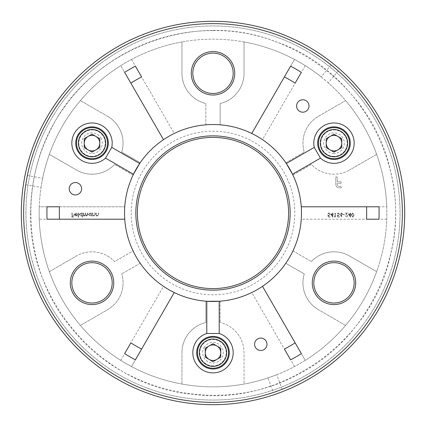 <?xml version="1.0" encoding="UTF-8"?>
<svg xmlns="http://www.w3.org/2000/svg" width="426" height="426" viewBox="0 0 426 426"><rect width="100%" height="100%" fill="white"/><g stroke="black" fill="none" stroke-linecap="round" stroke-linejoin="round"><path stroke-width="0.32" stroke-dasharray="2.13 1.6" d="M317.684 143.152A16.3 16.3 0 0 0 342.131 157.263A16.3 16.3 0 0 0 342.131 129.035A16.3 16.3 0 0 0 317.684 143.152M196.7 352.701A16.3 16.3 0 0 0 221.147 366.813A16.3 16.3 0 0 0 221.147 338.585A16.3 16.3 0 0 0 196.7 352.701M75.716 143.152A16.3 16.3 0 0 0 100.163 157.263A16.3 16.3 0 0 0 100.163 129.035A16.3 16.3 0 0 0 75.716 143.152M348.25 213.948L350.566 217.212L350.566 214.369L351.04 214.369L351.04 213.948L350.566 213.948L350.566 213L350.199 213L350.199 213.948L348.25 213.948L350.566 217.212L350.566 214.369L351.04 214.369L351.04 213.948L350.566 213.948L350.566 213L350.199 213L350.199 213.948L348.25 213.948M343.196 214.369L343.196 214.789L344.772 214.789L344.772 214.369L343.196 214.369L343.196 214.789L344.772 214.789L344.772 214.369L343.196 214.369M337.77 217.106L339.458 217.106L339.458 216.685L338.058 216.685L337.839 215.604L338.324 215.684L339.613 214.342L338.18 212.893L336.929 214.054L338.201 213.314L339.245 214.358L338.255 215.263L337.349 215.055L337.77 217.106L339.458 217.106L339.458 216.685L338.058 216.685L337.839 215.604L338.324 215.684L339.613 214.342L338.18 212.893L336.929 214.054L338.201 213.314L339.245 214.358L338.255 215.263L337.349 215.055L337.77 217.106M330.56 213.948L332.876 217.212L332.876 214.369L333.35 214.369L333.35 213.948L332.876 213.948L332.876 213L332.509 213L332.509 213.948L330.56 213.948L332.876 217.212L332.876 214.369L333.35 214.369L333.35 213.948L332.876 213.948L332.876 213L332.509 213L332.509 213.948L330.56 213.948M95.941 213L95.941 216.003L96.308 216.003L96.308 215.46L97.453 216.051L98.576 214.534L98.576 213L98.204 213L98.161 215.093L97.389 215.684L96.367 214.89L96.308 213L95.941 213L95.941 216.003L96.308 216.003L96.308 215.46L97.453 216.051L98.576 214.534L98.576 213L98.204 213L98.161 215.093L97.389 215.684L96.367 214.89L96.308 213L95.941 213M91.255 216.003L91.622 216.003L91.622 213L91.255 213L91.255 213.517L90.03 212.947L88.464 214.507L90.04 216.051L91.255 215.444L91.255 216.003L91.622 216.003L91.622 213L91.255 213L91.255 213.517L90.03 212.947L88.464 214.507L90.04 216.051L91.255 215.444L91.255 216.003M82.042 217.212L82.41 217.212L82.41 213L82.042 213L82.042 213.517L80.818 212.947L79.252 214.507L80.828 216.051L82.042 215.423L82.042 217.212L82.41 217.212L82.41 213L82.042 213L82.042 213.517L80.818 212.947L79.252 214.507L80.828 216.051L82.042 215.423L82.042 217.212M75.871 213.314L77.303 213.777L75.919 212.947L74.406 214.491L74.752 215.492L75.924 216.051L77.133 215.465L77.463 214.422L74.774 214.422L75.871 213.314L77.303 213.777L75.919 212.947L74.406 214.491L74.752 215.492L75.924 216.051L77.133 215.465L77.463 214.422L74.774 214.422L75.871 213.314M181.955 41.945L181.955 73.299A31.045 31.045 0 0 0 205.859 103.513A31.045 31.045 0 0 1 181.955 73.299L181.955 41.945A173.851 173.851 0 0 0 120.755 65.641L163.493 139.669A88.475 88.475 0 0 0 140.197 162.721L121.751 152.071A31.045 31.045 0 0 0 107.538 116.266A31.045 31.045 0 0 1 121.751 152.071L140.197 162.721A88.475 88.475 0 0 1 163.493 139.669A88.475 88.475 0 0 0 139.669 163.493L111.75 147.375A20.176 20.176 0 0 0 89.918 123.082A20.176 20.176 0 0 0 73.586 151.368A20.176 20.176 0 0 0 105.541 158.126L133.46 174.25A88.475 88.475 0 0 0 133.056 250.909L114.61 261.559A31.045 31.045 0 0 0 76.494 255.967A31.045 31.045 0 0 1 114.61 261.559L133.056 250.909A88.475 88.475 0 0 1 124.743 219.209A88.475 88.475 0 0 0 205.859 301.187L205.859 322.487A31.045 31.045 0 0 0 181.955 352.701A31.045 31.045 0 0 1 205.859 322.487L205.859 301.187A88.475 88.475 0 0 1 174.25 292.54A88.475 88.475 0 0 0 206.791 301.257L206.791 333.499A20.176 20.176 0 0 0 196.668 364.555A20.176 20.176 0 0 0 229.332 364.555A20.176 20.176 0 0 0 219.209 333.499L219.209 301.257A88.475 88.475 0 0 0 285.803 263.279L304.249 273.929A31.045 31.045 0 0 0 318.462 309.734A31.045 31.045 0 0 1 304.249 273.929L285.803 263.279A88.475 88.475 0 0 1 262.507 286.331A88.475 88.475 0 0 0 292.944 175.091L311.39 164.441A31.045 31.045 0 0 0 349.506 170.033A31.045 31.045 0 0 1 311.39 164.441L292.944 175.091A88.475 88.475 0 0 1 301.257 206.791A88.475 88.475 0 0 0 292.54 174.25L320.458 158.126A20.176 20.176 0 0 0 352.414 151.368A20.176 20.176 0 0 0 336.082 123.082A20.176 20.176 0 0 0 314.25 147.375L286.331 163.493A88.475 88.475 0 0 0 220.141 124.813L220.141 103.513A31.045 31.045 0 0 0 244.045 73.299L244.045 41.945A173.851 173.851 0 0 0 181.955 41.945M244.045 41.945L244.045 73.299A31.045 31.045 0 0 1 220.141 103.513L220.141 124.813A88.475 88.475 0 0 1 251.75 133.46A88.475 88.475 0 0 0 163.493 139.669L120.755 65.641A173.851 173.851 0 0 0 49.341 154.356L76.494 170.033A31.045 31.045 0 0 0 114.61 164.441A31.045 31.045 0 0 1 76.494 170.033L49.341 154.356A173.851 173.851 0 0 0 39.261 219.209L124.743 219.209L39.261 219.209A173.851 173.851 0 0 0 80.386 325.411L107.538 309.734A31.045 31.045 0 0 0 121.751 273.929A31.045 31.045 0 0 1 107.538 309.734L80.386 325.411A173.851 173.851 0 0 0 131.506 366.568L174.25 292.54L131.506 366.568A173.851 173.851 0 0 0 244.045 384.055L244.045 352.701A31.045 31.045 0 0 0 220.141 322.487A31.045 31.045 0 0 1 244.045 352.701L244.045 384.055A173.851 173.851 0 0 0 305.245 360.359L262.507 286.331L305.245 360.359A173.851 173.851 0 0 0 376.659 271.644L349.506 255.967A31.045 31.045 0 0 0 311.39 261.559A31.045 31.045 0 0 1 349.506 255.967L376.659 271.644A173.851 173.851 0 0 0 386.739 206.791L301.257 206.791L386.739 206.791A173.851 173.851 0 0 0 345.614 100.589L318.462 116.266A31.045 31.045 0 0 0 304.249 152.071A31.045 31.045 0 0 1 318.462 116.266L345.614 100.589A173.851 173.851 0 0 0 294.494 59.432L251.75 133.46L294.494 59.432A173.851 173.851 0 0 0 244.045 41.945M305.245 65.641L262.507 139.669A88.475 88.475 0 0 1 285.803 162.721A88.475 88.475 0 0 0 262.507 139.669L305.245 65.641M285.803 162.721L304.249 152.071L285.803 162.721M376.659 154.356L349.506 170.033L376.659 154.356M386.739 219.209L301.257 219.209A88.475 88.475 0 0 1 292.944 250.909A88.475 88.475 0 0 0 301.257 219.209L386.739 219.209M292.944 250.909L311.39 261.559L292.944 250.909M345.614 325.411L318.462 309.734L345.614 325.411M294.494 366.568L251.75 292.54A88.475 88.475 0 0 1 220.141 301.187A88.475 88.475 0 0 0 251.75 292.54L294.494 366.568M220.141 301.187L220.141 322.487L220.141 301.187M181.955 384.055L181.955 352.701L181.955 384.055M120.755 360.359L163.493 286.331A88.475 88.475 0 0 1 140.197 263.279A88.475 88.475 0 0 0 163.493 286.331L120.755 360.359M140.197 263.279L121.751 273.929L140.197 263.279M49.341 271.644L76.494 255.967L49.341 271.644M25.752 184.714L41.045 187.408A173.851 173.851 0 0 0 39.261 206.791L124.743 206.791A88.475 88.475 0 0 1 133.056 175.091A88.475 88.475 0 0 0 124.743 206.791L39.261 206.791A173.851 173.851 0 0 0 268.06 377.899L273.375 392.49L282.124 389.305A189.373 189.373 0 0 0 338.255 70.972L331.119 64.981A189.373 189.373 0 0 0 27.37 175.539L25.752 184.714A189.373 189.373 0 0 0 273.375 392.49M133.056 175.091L114.61 164.441L133.056 175.091M80.386 100.589L107.538 116.266L80.386 100.589M131.506 59.432L174.25 133.46A88.475 88.475 0 0 1 205.859 124.813A88.475 88.475 0 0 0 174.25 133.46L131.506 59.432M205.859 124.813L205.859 103.513L205.859 124.813M191.269 73.299A21.731 21.731 0 0 0 223.863 92.117A21.731 21.731 0 0 0 223.863 54.48A21.731 21.731 0 0 0 191.269 73.299M70.285 282.848A21.731 21.731 0 0 0 102.879 301.672A21.731 21.731 0 0 0 102.879 264.029A21.731 21.731 0 0 0 70.285 282.848M312.253 282.848A21.731 21.731 0 0 0 344.852 301.672A21.731 21.731 0 0 0 344.852 264.029A21.731 21.731 0 0 0 312.253 282.848M131.197 213A81.803 81.803 0 0 0 253.901 283.844A81.803 81.803 0 0 0 253.901 142.156A81.803 81.803 0 0 0 131.197 213M71.877 213L71.877 217.106L73.879 217.106L73.879 216.685L72.25 216.685L72.25 215.423L73.879 215.423L73.879 215.002L72.25 215.002L72.25 213L71.877 213L71.877 217.106L73.879 217.106L73.879 216.685L72.25 216.685L72.25 215.423L73.879 215.423L73.879 215.002L72.25 215.002L72.25 213L71.877 213M78.144 213L78.144 217.212L78.512 217.212L78.512 213L78.144 213L78.144 217.212L78.512 217.212L78.512 213L78.144 213M83.251 213L83.251 216.003L83.618 216.003L83.618 215.481L84.657 216.051L85.61 215.327L86.712 216.051L87.729 214.624L87.729 213L87.357 213L87.357 214.629L86.648 215.684L85.674 214.166L85.674 213L85.306 213L85.306 214.528L84.593 215.684L83.618 214.262L83.618 213L83.251 213L83.251 216.003L83.618 216.003L83.618 215.481L84.657 216.051L85.61 215.327L86.712 216.051L87.729 214.624L87.729 213L87.357 213L87.357 214.629L86.648 215.684L85.674 214.166L85.674 213L85.306 213L85.306 214.528L84.593 215.684L83.618 214.262L83.618 213L83.251 213M92.469 213L92.469 216.003L92.836 216.003L92.836 215.46L93.976 216.051L95.099 214.534L95.099 213L94.732 213L94.689 215.093L93.912 215.684L92.889 214.89L92.836 213L92.469 213L92.469 216.003L92.836 216.003L92.836 215.46L93.976 216.051L95.099 214.534L95.099 213L94.732 213L94.689 215.093L93.912 215.684L92.889 214.89L92.836 213L92.469 213M328.297 217.106L329.98 217.106L329.98 216.685L328.584 216.685L328.361 215.604L328.845 215.684L330.139 214.342L328.707 212.893L327.45 214.054L328.728 213.314L329.767 214.358L328.776 215.263L327.871 215.055L328.297 217.106L329.98 217.106L329.98 216.685L328.584 216.685L328.361 215.604L328.845 215.684L330.139 214.342L328.707 212.893L327.45 214.054L328.728 213.314L329.767 214.358L328.776 215.263L327.871 215.055L328.297 217.106M334.351 216.685L334.591 217.106L335.353 217.106L335.353 213L334.98 213L334.98 216.685L334.351 216.685L334.591 217.106L335.353 217.106L335.353 213L334.98 213L334.98 216.685L334.351 216.685M340.704 215.338L341.934 217.212L342.216 216.988L341.13 215.332L341.556 215.37L342.776 214.15L341.492 212.893L340.246 214.145L341.934 217.212L342.216 216.988L341.13 215.332L341.556 215.37L342.776 214.15L341.492 212.893L340.246 214.145L340.704 215.338M346.567 216.791L345.246 215.844L346.588 217.212L347.829 215.993L345.971 213.421L347.882 213.421L347.882 213L345.092 213L347.462 215.961L346.567 216.791L345.246 215.844L346.588 217.212L347.829 215.993L345.971 213.421L347.882 213.421L347.882 213L345.092 213L347.462 215.961L346.567 216.791M352.781 212.893L351.407 215.05L352.781 217.212L354.198 215.05L352.781 212.893L351.407 215.05L352.781 217.212L354.198 215.05L352.781 212.893M282.124 389.305L276.815 374.715A173.851 173.851 0 0 0 328.276 82.862L338.255 70.972M81.632 188.739A6.209 6.209 0 0 0 72.319 183.366A6.209 6.209 0 0 0 72.319 194.118A6.209 6.209 0 0 0 81.632 188.739M266.99 344.277A6.209 6.209 0 0 0 257.677 338.899A6.209 6.209 0 0 0 257.677 349.65A6.209 6.209 0 0 0 266.99 344.277M309.004 105.983A6.209 6.209 0 0 0 299.691 100.605A6.209 6.209 0 0 0 299.691 111.362A6.209 6.209 0 0 0 309.004 105.983M130.851 83.129L124.637 72.367M141.602 76.92L135.393 66.158M284.398 76.92L290.607 66.158M295.149 83.129L301.363 72.367M366.546 206.791L378.97 206.791M366.546 219.209L378.97 219.209M295.149 342.871L301.363 353.633M284.398 349.08L290.607 359.842M141.602 349.08L135.393 359.842M130.851 342.871L124.637 353.633M59.454 219.209L47.03 219.209M59.454 206.791L47.03 206.791M23.627 213A189.373 189.373 0 0 0 307.684 376.999A189.373 189.373 0 0 0 307.684 49.001A189.373 189.373 0 0 0 23.627 213A189.373 189.373 0 0 0 307.684 376.999A189.373 189.373 0 0 0 307.684 49.001A189.373 189.373 0 0 0 23.627 213M331.119 64.981L321.14 76.877A173.851 173.851 0 0 0 42.664 178.238L27.37 175.539M276.815 374.715L268.06 377.899M321.14 76.877L328.276 82.862M41.045 187.408L42.664 178.238M137.406 213A75.594 75.594 0 0 1 250.797 147.534A75.594 75.594 0 0 1 250.797 278.466A75.594 75.594 0 0 1 137.406 213M192.824 73.299A20.176 20.176 0 0 1 223.091 55.822A20.176 20.176 0 0 1 223.091 90.775A20.176 20.176 0 0 1 192.824 73.299M333.984 303.03A20.176 20.176 0 0 1 313.808 282.848A20.176 20.176 0 0 1 333.984 262.672A20.176 20.176 0 0 1 354.16 282.848A20.176 20.176 0 0 1 333.984 303.03M92.016 303.03A20.176 20.176 0 0 1 71.84 282.848A20.176 20.176 0 0 1 92.016 262.672A20.176 20.176 0 0 1 112.192 282.848A20.176 20.176 0 0 1 92.016 303.03M337.227 176.971L335.794 176.971L335.794 184.17C335.885 186.631 337.174 187.85 339.666 187.834L341.231 187.834L341.231 186.407L339.41 186.407C338.036 186.396 337.312 185.72 337.227 184.373L337.227 183.26L341.231 183.26L341.231 181.833L337.227 181.833L337.227 176.971L335.794 176.971L335.794 184.17C335.885 186.631 337.174 187.85 339.666 187.834L341.231 187.834L341.231 186.407L339.41 186.407C338.036 186.396 337.312 185.72 337.227 184.373L337.227 183.26L341.231 183.26L341.231 181.833L337.227 181.833L337.227 176.971M74.816 214.789L77.09 214.789L75.945 215.684L74.816 214.789L77.09 214.789L75.945 215.684L74.816 214.789M80.828 213.314L82.042 214.496L80.834 215.684L79.619 214.507L80.828 213.314L82.042 214.496L80.834 215.684L79.619 214.507L80.828 213.314M90.04 213.314L91.255 214.496L90.046 215.684L88.832 214.507L90.04 213.314L91.255 214.496L90.046 215.684L88.832 214.507L90.04 213.314M331.284 214.369L332.509 214.369L332.509 216.152L331.284 214.369L332.509 214.369L332.509 216.152L331.284 214.369M341.508 213.314L342.403 214.129L341.476 214.949L340.614 214.129L341.508 213.314L342.403 214.129L341.476 214.949L340.614 214.129L341.508 213.314M348.974 214.369L350.199 214.369L350.199 216.152L348.974 214.369L350.199 214.369L350.199 216.152L348.974 214.369M353.83 215.055L352.792 216.791L351.78 215.055L352.792 213.314L353.676 214.022L353.83 215.055L352.792 216.791L351.78 215.055L352.792 213.314L353.676 214.022L353.83 215.055M213 365.897A13.195 13.195 0 0 1 199.805 352.701A13.195 13.195 0 0 1 213 339.506A13.195 13.195 0 0 1 226.195 352.701A13.195 13.195 0 0 1 213 365.897A13.195 13.195 0 0 0 224.427 346.104A13.195 13.195 0 0 0 201.573 346.104A13.195 13.195 0 0 0 213 365.897M333.984 156.342A13.195 13.195 0 0 1 320.789 143.152A13.195 13.195 0 0 1 333.984 129.957A13.195 13.195 0 0 1 347.179 143.152A13.195 13.195 0 0 1 333.984 156.342A13.195 13.195 0 0 0 345.411 136.554A13.195 13.195 0 0 0 322.557 136.554A13.195 13.195 0 0 0 333.984 156.342M92.016 156.342A13.195 13.195 0 0 1 78.821 143.152A13.195 13.195 0 0 1 92.016 129.957A13.195 13.195 0 0 1 105.211 143.152A13.195 13.195 0 0 1 92.016 156.342A13.195 13.195 0 0 0 103.443 136.554A13.195 13.195 0 0 0 80.589 136.554A13.195 13.195 0 0 0 92.016 156.342M88.134 136.426L84.252 138.668L84.252 147.63L92.016 152.114L99.775 147.63L99.775 138.668L92.016 134.19L88.134 136.426M105.456 135.388A15.522 15.522 0 0 1 92.016 158.674A15.522 15.522 0 0 1 78.576 135.388A15.522 15.522 0 0 1 105.456 135.388M100.941 137.997A10.309 10.309 0 0 1 92.016 153.456A10.309 10.309 0 0 1 83.091 137.997A10.309 10.309 0 0 1 100.941 137.997M209.118 359.422L213 361.663L220.759 357.18L220.759 348.218L213 343.739L205.241 348.218L205.241 357.18L209.118 359.422M199.56 344.938A15.522 15.522 0 0 1 226.44 344.938A15.522 15.522 0 0 1 213 368.224A15.522 15.522 0 0 1 199.56 344.938M204.075 347.547A10.309 10.309 0 0 1 221.925 347.547A10.309 10.309 0 0 1 213 363.005A10.309 10.309 0 0 1 204.075 347.547M341.748 143.152L341.748 138.668L333.984 134.19L326.225 138.668L326.225 147.63L333.984 152.114L341.748 147.63L341.748 143.152M333.984 158.674A15.522 15.522 0 0 1 320.544 135.388A15.522 15.522 0 0 1 347.424 135.388A15.522 15.522 0 0 1 333.984 158.674M333.984 153.456A10.309 10.309 0 0 1 325.059 137.997A10.309 10.309 0 0 1 342.909 137.997A10.309 10.309 0 0 1 333.984 153.456M25.954 213A187.046 187.046 0 0 0 306.523 374.986A187.046 187.046 0 0 0 306.523 51.013A187.046 187.046 0 0 0 25.954 213A187.046 187.046 0 0 0 306.523 374.986A187.046 187.046 0 0 0 306.523 51.013A187.046 187.046 0 0 0 25.954 213M30.613 213C30.709 183.83 37.339 156.23 50.492 130.196C88.683 50.241 192.595 9.095 274.781 41.397C358.697 68.895 412.533 166.838 390.993 252.788C373.751 340.736 281.416 406.718 192.989 394.284C103.976 387.127 28.254 302.593 30.613 213M213 30.613C294.568 28.909 373.192 90.844 390.344 170.421C411.191 249.114 369.257 339.996 295.804 375.508C223.895 414.061 125.723 394.567 74.316 331.449C20.017 270.798 16.119 170.783 65.444 105.797C98.907 59.081 155.538 30.225 213 30.613"/><path stroke-width="0.64" d="M81.632 188.739A6.209 6.209 0 0 1 72.319 194.118A6.209 6.209 0 0 1 72.319 183.366A6.209 6.209 0 0 1 81.632 188.739M266.99 344.277A6.209 6.209 0 0 1 257.677 349.65A6.209 6.209 0 0 1 257.677 338.899A6.209 6.209 0 0 1 266.99 344.277M309.004 105.983A6.209 6.209 0 0 1 299.691 111.362A6.209 6.209 0 0 1 299.691 100.605A6.209 6.209 0 0 1 309.004 105.983M139.669 163.493L133.46 174.25L105.541 158.126L111.75 147.375L139.669 163.493M124.525 213A88.475 88.475 0 0 0 257.24 289.621A88.475 88.475 0 0 0 257.24 136.379A88.475 88.475 0 0 0 124.525 213M206.791 301.257L219.209 301.257L219.209 333.499L206.791 333.499L206.791 301.257M292.54 174.25L286.331 163.493L314.25 147.375L320.458 158.126L292.54 174.25M23.627 213A189.373 189.373 0 0 0 307.684 376.999A189.373 189.373 0 0 0 307.684 49.001A189.373 189.373 0 0 0 23.627 213M234.731 73.299A21.731 21.731 0 0 1 202.137 92.117A21.731 21.731 0 0 1 202.137 54.48A21.731 21.731 0 0 1 234.731 73.299M113.747 282.848A21.731 21.731 0 0 1 92.016 304.579A21.731 21.731 0 0 1 70.285 282.848A21.731 21.731 0 0 1 92.016 261.117A21.731 21.731 0 0 1 113.747 282.848M355.715 282.848A21.731 21.731 0 0 1 333.984 304.579A21.731 21.731 0 0 1 312.253 282.848A21.731 21.731 0 0 1 333.984 261.117A21.731 21.731 0 0 1 355.715 282.848M163.493 139.669L130.851 83.129L163.493 139.669M135.393 66.158A166.087 166.087 0 0 0 124.637 72.367L130.851 83.129A153.669 153.669 0 0 1 141.602 76.92L135.393 66.158M251.75 133.46L284.398 76.92L251.75 133.46M301.363 72.367A166.087 166.087 0 0 0 290.607 66.158L284.398 76.92A153.669 153.669 0 0 1 295.149 83.129L301.363 72.367M301.257 206.791L366.546 206.791L301.257 206.791M378.97 219.209A166.087 166.087 0 0 0 378.97 206.791L366.546 206.791A153.669 153.669 0 0 1 366.546 219.209L378.97 219.209M262.507 286.331L295.149 342.871L262.507 286.331M290.607 359.842A166.087 166.087 0 0 0 301.363 353.633L295.149 342.871A153.669 153.669 0 0 1 284.398 349.08L290.607 359.842M174.25 292.54L141.602 349.08L174.25 292.54M124.637 353.633A166.087 166.087 0 0 0 135.393 359.842L141.602 349.08A153.669 153.669 0 0 1 130.851 342.871L124.637 353.633M124.743 219.209L59.454 219.209L124.743 219.209M47.03 206.791A166.087 166.087 0 0 0 47.03 219.209L59.454 219.209A153.669 153.669 0 0 1 59.454 206.791L47.03 206.791M290.143 213A77.143 77.143 0 0 1 174.426 279.807A77.143 77.143 0 0 1 174.426 146.193A77.143 77.143 0 0 1 290.143 213M288.594 213A75.594 75.594 0 0 0 213 137.406A75.594 75.594 0 0 0 137.406 213A75.594 75.594 0 0 0 213 288.594A75.594 75.594 0 0 0 288.594 213M233.176 73.299A20.176 20.176 0 0 0 213 53.122A20.176 20.176 0 0 0 192.824 73.299A20.176 20.176 0 0 0 213 93.48A20.176 20.176 0 0 0 233.176 73.299M333.984 262.672A20.176 20.176 0 0 0 313.808 282.848A20.176 20.176 0 0 0 333.984 303.03A20.176 20.176 0 0 0 354.16 282.848A20.176 20.176 0 0 0 333.984 262.672M92.016 262.672A20.176 20.176 0 0 0 71.84 282.848A20.176 20.176 0 0 0 92.016 303.03A20.176 20.176 0 0 0 112.192 282.848A20.176 20.176 0 0 0 92.016 262.672M206.791 333.499A20.176 20.176 0 0 0 196.668 364.555A20.176 20.176 0 0 0 229.332 364.555A20.176 20.176 0 0 0 219.209 333.499M196.7 352.701A16.3 16.3 0 0 1 213 336.402A16.3 16.3 0 0 1 229.3 352.701A16.3 16.3 0 0 1 213 369.001A16.3 16.3 0 0 1 196.7 352.701M320.458 158.126A20.176 20.176 0 0 0 352.414 151.368A20.176 20.176 0 0 0 336.082 123.082A20.176 20.176 0 0 0 314.25 147.375M317.684 143.152A16.3 16.3 0 0 1 333.984 126.852A16.3 16.3 0 0 1 350.284 143.152A16.3 16.3 0 0 1 333.984 159.446A16.3 16.3 0 0 1 317.684 143.152M111.75 147.375A20.176 20.176 0 0 0 89.918 123.082A20.176 20.176 0 0 0 73.586 151.368A20.176 20.176 0 0 0 105.541 158.126M75.716 143.152A16.3 16.3 0 0 1 92.016 126.852A16.3 16.3 0 0 1 108.316 143.152A16.3 16.3 0 0 1 92.016 159.446A16.3 16.3 0 0 1 75.716 143.152M213 21.3A191.7 191.7 0 0 1 379.018 308.85A191.7 191.7 0 0 1 46.982 308.85A191.7 191.7 0 0 1 213 21.3M88.134 136.426A7.759 7.759 0 0 0 88.134 149.872A7.759 7.759 0 0 0 99.775 143.152A7.759 7.759 0 0 0 88.134 136.426M84.252 129.706A15.522 15.522 0 0 1 105.456 135.388A15.522 15.522 0 0 1 99.775 156.592A15.522 15.522 0 0 1 78.576 150.91A15.522 15.522 0 0 1 84.252 129.706M99.775 147.63L99.775 138.668L92.016 134.19L84.252 138.668L84.252 147.63L92.016 152.114L99.775 147.63M85.184 131.32A13.659 13.659 0 0 0 85.184 154.979A13.659 13.659 0 0 0 105.675 143.152A13.659 13.659 0 0 0 85.184 131.32M209.118 359.422A7.759 7.759 0 0 0 220.759 352.701A7.759 7.759 0 0 0 209.118 345.981A7.759 7.759 0 0 0 209.118 359.422M205.241 366.142A15.522 15.522 0 0 1 199.56 344.938A15.522 15.522 0 0 1 220.759 339.256A15.522 15.522 0 0 1 226.44 360.46A15.522 15.522 0 0 1 205.241 366.142M213 343.739L205.241 348.218L205.241 357.18L213 361.663L220.759 357.18L220.759 348.218L213 343.739M206.168 364.528A13.659 13.659 0 0 0 226.659 352.701A13.659 13.659 0 0 0 206.168 340.869A13.659 13.659 0 0 0 206.168 364.528M341.748 143.152A7.759 7.759 0 0 0 330.102 136.426A7.759 7.759 0 0 0 330.102 149.872A7.759 7.759 0 0 0 341.748 143.152M349.506 143.152A15.522 15.522 0 0 1 333.984 158.674A15.522 15.522 0 0 1 318.462 143.152A15.522 15.522 0 0 1 333.984 127.63A15.522 15.522 0 0 1 349.506 143.152M326.225 147.63L333.984 152.114L341.748 147.63L341.748 138.668L333.984 134.19L326.225 138.668L326.225 147.63M347.643 143.152A13.659 13.659 0 0 0 327.152 131.32A13.659 13.659 0 0 0 327.152 154.979A13.659 13.659 0 0 0 347.643 143.152"/></g></svg>
